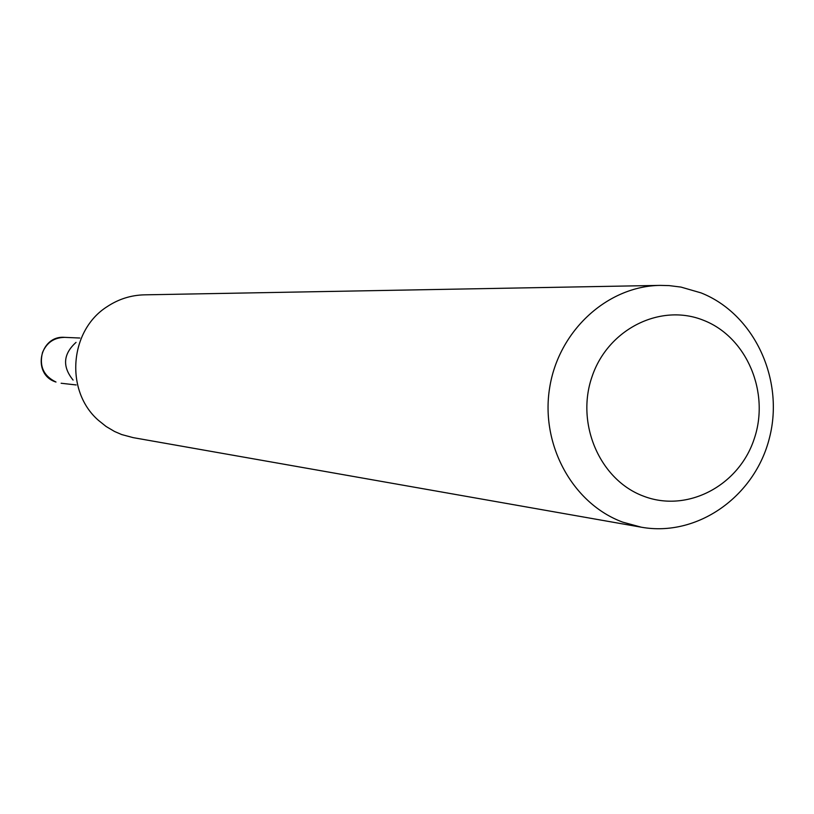 <?xml version="1.0" encoding="UTF-8"?>
<svg xmlns="http://www.w3.org/2000/svg" width="814" height="814" viewBox="0 0 814 814"><rect width="100%" height="100%" fill="white"/><g stroke="black" fill="none" stroke-linecap="round" stroke-linejoin="round"><path stroke-width="1.22" d="M641.269 527.197L133.221 437.647L121.703 434.564L114.53 431.471L106.105 426.485L98.433 420.339C64.652 391.035 69.414 330.219 107.336 306.532C118.661 299.064 131.013 295.167 144.393 294.841L660.185 285.388L669.139 285.602L680.982 287.088L701.037 292.887C754.029 313.838 784.604 379.293 769.474 437.851C754.934 496.571 697.303 537.311 641.269 527.197L622.7 522.13C572.741 503.754 540.354 444.851 549.633 387.881C558.506 330.85 607.325 286.07 660.185 285.388M643.671 496.214C687.169 512.942 738.624 485.968 754.1 439.214C770.207 392.694 746.906 337.21 703.713 320.37C660.775 302.828 608.119 328.876 592.104 376.465C575.437 423.799 599.949 480.199 643.671 496.214M73.087 380.067C62.179 366.575 63.166 354.009 76.038 342.368M79.833 338.024L64.723 337.362C54.121 337.525 46.713 342.572 42.501 352.523C39.082 366.158 43.58 375.997 55.993 382.031L55.84 382M76.16 384.951L61.131 383.252M64.723 337.362C39.54 335.073 31.604 374.257 55.688 381.949"/></g></svg>

